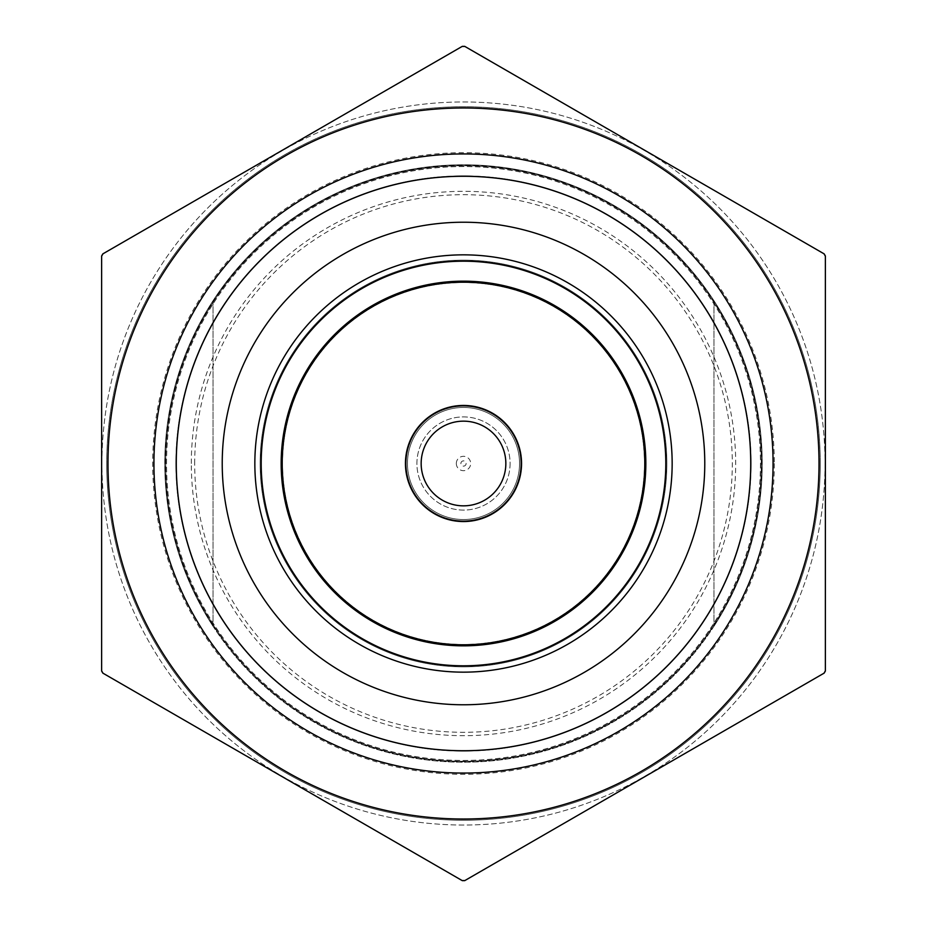 <?xml version="1.0" encoding="UTF-8"?>
<svg xmlns="http://www.w3.org/2000/svg" width="927" height="927" viewBox="0 0 927 927"><rect width="100%" height="100%" fill="white"/><g stroke="black" fill="none" stroke-linecap="round" stroke-linejoin="round"><path stroke-width="0.7" stroke-dasharray="4.63 3.48" d="M760.453 463.5A296.953 296.953 0 0 1 463.5 760.453A296.953 296.953 0 0 1 166.547 463.5A296.953 296.953 0 0 1 463.5 166.547A296.953 296.953 0 0 1 760.453 463.5A296.953 296.953 0 0 1 463.5 760.453A296.953 296.953 0 0 1 166.547 463.5A296.953 296.953 0 0 1 463.5 166.547A296.953 296.953 0 0 1 760.453 463.5M260.151 463.5A203.349 203.349 0 0 1 463.5 260.151A203.349 203.349 0 0 1 666.849 463.5A203.349 203.349 0 0 1 463.5 666.849A203.349 203.349 0 0 1 260.151 463.5A203.349 203.349 0 0 1 463.5 260.151A203.349 203.349 0 0 1 666.849 463.5A203.349 203.349 0 0 1 463.5 666.849A203.349 203.349 0 0 1 260.151 463.5M761.287 463.5A297.787 297.787 0 0 1 463.5 761.287A297.787 297.787 0 0 1 165.713 463.5A297.787 297.787 0 0 1 463.5 165.713A297.787 297.787 0 0 1 761.287 463.5A297.787 297.787 0 0 1 463.5 761.287A297.787 297.787 0 0 1 165.713 463.5A297.787 297.787 0 0 1 463.5 165.713A297.787 297.787 0 0 1 761.287 463.5A297.787 297.787 0 0 1 463.5 761.287A297.787 297.787 0 0 1 165.713 463.5A297.787 297.787 0 0 1 463.5 165.713A297.787 297.787 0 0 1 761.287 463.5A297.787 297.787 0 0 1 463.5 761.287A297.787 297.787 0 0 1 165.713 463.5A297.787 297.787 0 0 1 463.5 165.713A297.787 297.787 0 0 1 761.287 463.5M254.844 463.5A208.656 208.656 0 0 1 463.5 254.844A208.656 208.656 0 0 1 672.156 463.5A208.656 208.656 0 0 1 463.5 672.156A208.656 208.656 0 0 1 254.844 463.5M521.125 463.5A57.625 57.625 0 0 1 463.5 521.125A57.625 57.625 0 0 1 405.875 463.5A57.625 57.625 0 0 1 463.5 405.875A57.625 57.625 0 0 1 521.125 463.5A57.625 57.625 0 0 1 463.5 521.125A57.625 57.625 0 0 1 405.875 463.5A57.625 57.625 0 0 1 463.5 405.875A57.625 57.625 0 0 1 521.125 463.5A57.625 57.625 0 0 1 463.5 521.125A57.625 57.625 0 0 1 405.875 463.5A57.625 57.625 0 0 1 463.5 405.875A57.625 57.625 0 0 1 521.125 463.5M505.841 463.5A42.341 42.341 0 0 1 463.5 505.841A42.341 42.341 0 0 1 421.159 463.5A42.341 42.341 0 0 1 463.5 421.159A42.341 42.341 0 0 1 505.841 463.5M665.806 463.5A202.306 202.306 0 0 1 463.5 665.806A202.306 202.306 0 0 1 261.194 463.5A202.306 202.306 0 0 1 463.5 261.194A202.306 202.306 0 0 1 665.806 463.5A202.306 202.306 0 0 1 463.5 665.806A202.306 202.306 0 0 1 261.194 463.5A202.306 202.306 0 0 1 463.5 261.194A202.306 202.306 0 0 1 665.806 463.5A202.306 202.306 0 0 1 463.5 665.806A202.306 202.306 0 0 1 261.194 463.5A202.306 202.306 0 0 1 463.5 261.194A202.306 202.306 0 0 1 665.806 463.5M281.159 463.5A182.341 182.341 0 0 1 463.5 281.159A182.341 182.341 0 0 1 645.841 463.5A182.341 182.341 0 0 1 463.5 645.841A182.341 182.341 0 0 1 281.159 463.5A182.341 182.341 0 0 1 463.5 281.159A182.341 182.341 0 0 1 645.841 463.5A182.341 182.341 0 0 1 463.5 645.841A182.341 182.341 0 0 1 281.159 463.5A182.341 182.341 0 0 1 463.5 281.159A182.341 182.341 0 0 1 645.841 463.5A182.341 182.341 0 0 1 463.5 645.841A182.341 182.341 0 0 1 281.159 463.5M405.447 463.5A58.053 58.053 0 0 1 463.5 405.447A58.053 58.053 0 0 1 521.553 463.5A58.053 58.053 0 0 1 463.5 521.553A58.053 58.053 0 0 1 405.447 463.5M644.786 463.5A181.286 181.286 0 0 1 463.5 644.786A181.286 181.286 0 0 1 282.214 463.5A181.286 181.286 0 0 1 463.5 282.214A181.286 181.286 0 0 1 644.786 463.5M644.474 463.5A180.974 180.974 0 0 1 463.5 644.474A180.974 180.974 0 0 1 282.526 463.5A180.974 180.974 0 0 1 463.5 282.526A180.974 180.974 0 0 1 644.474 463.5A180.974 180.974 0 0 1 463.5 644.474A180.974 180.974 0 0 1 282.526 463.5A180.974 180.974 0 0 1 463.5 282.526A180.974 180.974 0 0 1 644.474 463.5M519.537 463.5A56.037 56.037 0 0 1 463.5 519.537A56.037 56.037 0 0 1 407.463 463.5A56.037 56.037 0 0 1 463.5 407.463A56.037 56.037 0 0 1 519.537 463.5A56.037 56.037 0 0 1 463.5 519.537A56.037 56.037 0 0 1 407.463 463.5A56.037 56.037 0 0 1 463.5 407.463A56.037 56.037 0 0 1 519.537 463.5M510.093 463.5A46.593 46.593 0 0 1 463.5 510.093A46.593 46.593 0 0 1 416.907 463.5A46.593 46.593 0 0 1 463.5 416.907A46.593 46.593 0 0 1 510.093 463.5A46.593 46.593 0 0 1 463.5 510.093A46.593 46.593 0 0 1 416.907 463.5A46.593 46.593 0 0 1 463.5 416.907A46.593 46.593 0 0 1 510.093 463.5M456.316 463.5A7.184 7.184 0 0 1 463.5 456.316A7.184 7.184 0 0 1 470.684 463.5A7.184 7.184 0 0 1 463.5 470.684A7.184 7.184 0 0 1 456.316 463.5M460.881 463.5A2.619 2.619 0 0 1 463.5 460.881A2.619 2.619 0 0 1 466.119 463.5A2.619 2.619 0 0 1 463.5 466.119A2.619 2.619 0 0 1 460.881 463.5M825.03 463.5A361.53 361.53 0 0 1 463.5 825.03A361.53 361.53 0 0 1 101.97 463.5A361.53 361.53 0 0 1 463.5 101.97A361.53 361.53 0 0 1 825.03 463.5A361.53 361.53 0 0 1 463.5 825.03A361.53 361.53 0 0 1 101.97 463.5A361.53 361.53 0 0 1 463.5 101.97A361.53 361.53 0 0 1 825.03 463.5M101.634 503.071L101.634 483.303M226.791 744.682L248.61 757.278M270.823 770.105L336.686 808.124M698.552 745.644L741.635 720.766M825.366 541.484L825.366 671.032A417.15 417.15 0 0 1 824.161 673.118L464.705 880.65A417.15 417.15 0 0 1 462.295 880.65L102.839 673.118A417.15 417.15 0 0 1 101.634 671.032M820.256 463.5A356.756 356.756 0 0 1 463.5 820.256A356.756 356.756 0 0 1 106.744 463.5A356.756 356.756 0 0 1 463.5 106.744A356.756 356.756 0 0 1 820.256 463.5A356.756 356.756 0 0 1 463.5 820.256A356.756 356.756 0 0 1 106.744 463.5A356.756 356.756 0 0 1 463.5 106.744A356.756 356.756 0 0 1 820.256 463.5A356.756 356.756 0 0 1 463.5 820.256A356.756 356.756 0 0 1 106.744 463.5M176.269 463.5A287.231 287.231 0 0 1 463.5 176.269A287.231 287.231 0 0 1 750.731 463.5A287.231 287.231 0 0 1 463.5 750.731A287.231 287.231 0 0 1 176.269 463.5A287.231 287.231 0 0 1 463.5 176.269A287.231 287.231 0 0 1 750.731 463.5A287.231 287.231 0 0 1 463.5 750.731A287.231 287.231 0 0 1 176.269 463.5A287.231 287.231 0 0 1 463.5 176.269A287.231 287.231 0 0 1 750.731 463.5A287.231 287.231 0 0 1 463.5 750.731A287.231 287.231 0 0 1 176.269 463.5A287.231 287.231 0 0 1 463.5 176.269A287.231 287.231 0 0 1 750.731 463.5A287.231 287.231 0 0 1 463.5 750.731A287.231 287.231 0 0 1 176.269 463.5A287.231 287.231 0 0 1 463.5 176.269A287.231 287.231 0 0 1 750.731 463.5A287.231 287.231 0 0 1 463.5 750.731A287.231 287.231 0 0 1 176.269 463.5A287.231 287.231 0 0 1 463.5 176.269A287.231 287.231 0 0 1 750.731 463.5A287.231 287.231 0 0 1 463.5 750.731A287.231 287.231 0 0 1 176.269 463.5A287.231 287.231 0 0 1 463.5 176.269A287.231 287.231 0 0 1 750.731 463.5A287.231 287.231 0 0 1 463.5 750.731A287.231 287.231 0 0 1 176.269 463.5A287.231 287.231 0 0 1 463.5 176.269A287.231 287.231 0 0 1 750.731 463.5A287.231 287.231 0 0 1 463.5 750.731A287.231 287.231 0 0 1 176.269 463.5M222.225 463.5A241.275 241.275 0 0 1 463.5 222.225A241.275 241.275 0 0 1 704.775 463.5A241.275 241.275 0 0 1 463.5 704.775A241.275 241.275 0 0 1 222.225 463.5A241.275 241.275 0 0 1 463.5 222.225A241.275 241.275 0 0 1 704.775 463.5A241.275 241.275 0 0 1 463.5 704.775A241.275 241.275 0 0 1 222.225 463.5A241.275 241.275 0 0 1 463.5 222.225A241.275 241.275 0 0 1 704.775 463.5A241.275 241.275 0 0 1 463.5 704.775A241.275 241.275 0 0 1 222.225 463.5A241.275 241.275 0 0 1 463.5 222.225A241.275 241.275 0 0 1 704.775 463.5A241.275 241.275 0 0 1 463.5 704.775A241.275 241.275 0 0 1 222.225 463.5A241.275 241.275 0 0 1 463.5 222.225A241.275 241.275 0 0 1 704.775 463.5A241.275 241.275 0 0 1 463.5 704.775A241.275 241.275 0 0 1 222.225 463.5A241.275 241.275 0 0 1 463.5 222.225A241.275 241.275 0 0 1 704.775 463.5A241.275 241.275 0 0 1 463.5 704.775A241.275 241.275 0 0 1 222.225 463.5A241.275 241.275 0 0 1 463.5 222.225A241.275 241.275 0 0 1 704.775 463.5A241.275 241.275 0 0 1 463.5 704.775A241.275 241.275 0 0 1 222.225 463.5A241.275 241.275 0 0 1 463.5 222.225A241.275 241.275 0 0 1 704.775 463.5A241.275 241.275 0 0 1 463.5 704.775A241.275 241.275 0 0 1 222.225 463.5A241.275 241.275 0 0 1 463.5 222.225A241.275 241.275 0 0 1 704.775 463.5A241.275 241.275 0 0 1 463.5 704.775A241.275 241.275 0 0 1 222.225 463.5M175.91 463.5A287.59 287.59 0 0 1 463.5 175.91A287.59 287.59 0 0 1 751.09 463.5A287.59 287.59 0 0 1 463.5 751.09A287.59 287.59 0 0 1 175.91 463.5A287.59 287.59 0 0 1 463.5 175.91A287.59 287.59 0 0 1 751.09 463.5A287.59 287.59 0 0 1 463.5 751.09A287.59 287.59 0 0 1 175.91 463.5A287.59 287.59 0 0 1 463.5 175.91A287.59 287.59 0 0 1 751.09 463.5A287.59 287.59 0 0 1 463.5 751.09A287.59 287.59 0 0 1 175.91 463.5A287.59 287.59 0 0 1 463.5 175.91A287.59 287.59 0 0 1 751.09 463.5A287.59 287.59 0 0 1 463.5 751.09A287.59 287.59 0 0 1 175.91 463.5A287.59 287.59 0 0 1 463.5 175.91A287.59 287.59 0 0 1 751.09 463.5A287.59 287.59 0 0 1 463.5 751.09A287.59 287.59 0 0 1 175.91 463.5M191.31 463.5A272.19 272.19 0 0 1 463.5 191.31A272.19 272.19 0 0 1 735.69 463.5A272.19 272.19 0 0 1 463.5 735.69A272.19 272.19 0 0 1 191.31 463.5M165.319 463.5A298.181 298.181 0 0 1 463.5 165.319A298.181 298.181 0 0 1 761.681 463.5A298.181 298.181 0 0 1 463.5 761.681A298.181 298.181 0 0 1 165.319 463.5A298.181 298.181 0 0 1 463.5 165.319A298.181 298.181 0 0 1 761.681 463.5A298.181 298.181 0 0 1 463.5 761.681A298.181 298.181 0 0 1 165.319 463.5M194.693 463.5A268.807 268.807 0 0 1 463.5 194.693A268.807 268.807 0 0 1 732.307 463.5A268.807 268.807 0 0 1 463.5 732.307A268.807 268.807 0 0 1 194.693 463.5M819.016 463.5A355.516 355.516 0 0 1 463.5 819.016A355.516 355.516 0 0 1 107.984 463.5A355.516 355.516 0 0 1 463.5 107.984A355.516 355.516 0 0 1 819.016 463.5M101.634 404.763L101.634 255.968A417.15 417.15 0 0 1 102.839 253.882L462.295 46.35A417.15 417.15 0 0 1 464.705 46.35L824.161 253.882A417.15 417.15 0 0 1 825.366 255.968L825.366 670.847A417.057 417.057 0 0 1 823.999 673.211L464.867 880.557A417.057 417.057 0 0 1 462.133 880.557L103.001 673.211A417.057 417.057 0 0 1 101.634 670.847L101.634 256.153A417.057 417.057 0 0 1 103.001 253.789L462.133 46.443A417.057 417.057 0 0 1 464.867 46.443L823.999 253.789A417.057 417.057 0 0 1 825.366 256.153L825.366 366.177M762.214 463.5A298.714 298.714 0 0 1 463.5 762.214A298.714 298.714 0 0 1 164.786 463.5A298.714 298.714 0 0 0 213.036 626.293A298.714 298.714 0 0 1 463.5 164.786A298.714 298.714 0 0 1 762.214 463.5A298.714 298.714 0 0 1 463.5 762.214A298.714 298.714 0 0 1 164.786 463.5A298.714 298.714 0 0 1 463.5 164.786A298.714 298.714 0 0 1 713.964 626.293A298.714 298.714 0 0 0 713.964 300.707A298.714 298.714 0 0 1 762.214 463.5M164.786 463.5A298.714 298.714 0 0 1 213.036 300.707A298.714 298.714 0 0 0 164.786 463.5M825.366 310L825.366 255.968M700.209 182.318L590.314 118.876M338.343 117.914L294.311 143.337M250.197 168.807L185.365 206.234M101.634 328.622L101.634 366.316M213.036 300.707L213.036 626.293L213.036 300.707M713.964 300.707L713.964 626.293L713.964 300.707M774.3 463.5A310.8 310.8 0 0 1 463.5 774.3A310.8 310.8 0 0 1 152.7 463.5A310.8 310.8 0 0 1 463.5 152.7A310.8 310.8 0 0 1 774.3 463.5"/><path stroke-width="1.39" d="M254.844 463.5A208.656 208.656 0 0 1 463.5 254.844A208.656 208.656 0 0 1 672.156 463.5A208.656 208.656 0 0 1 463.5 672.156A208.656 208.656 0 0 1 254.844 463.5M521.125 463.5A57.625 57.625 0 0 1 463.5 521.125A57.625 57.625 0 0 1 405.875 463.5A57.625 57.625 0 0 1 463.5 405.875A57.625 57.625 0 0 1 521.125 463.5M505.841 463.5A42.341 42.341 0 0 1 463.5 505.841A42.341 42.341 0 0 1 421.159 463.5A42.341 42.341 0 0 1 463.5 421.159A42.341 42.341 0 0 1 505.841 463.5M665.806 463.5A202.306 202.306 0 0 1 463.5 665.806A202.306 202.306 0 0 1 261.194 463.5A202.306 202.306 0 0 1 463.5 261.194A202.306 202.306 0 0 1 665.806 463.5M281.159 463.5A182.341 182.341 0 0 1 463.5 281.159A182.341 182.341 0 0 1 645.841 463.5A182.341 182.341 0 0 1 463.5 645.841A182.341 182.341 0 0 1 281.159 463.5M405.447 463.5A58.053 58.053 0 0 1 463.5 405.447A58.053 58.053 0 0 1 521.553 463.5A58.053 58.053 0 0 1 463.5 521.553A58.053 58.053 0 0 1 405.447 463.5M644.786 463.5A181.286 181.286 0 0 1 463.5 644.786A181.286 181.286 0 0 1 282.214 463.5A181.286 181.286 0 0 1 463.5 282.214A181.286 181.286 0 0 1 644.786 463.5M101.634 483.303L101.634 503.071M226.791 744.682L102.839 673.118A417.15 417.15 0 0 1 101.634 671.032M248.61 757.278L270.823 770.105M336.686 808.124L462.295 880.65A417.15 417.15 0 0 0 464.705 880.65L698.552 745.644M741.635 720.766L824.161 673.118A417.15 417.15 0 0 0 825.366 671.032L825.366 541.484M222.225 463.5A241.275 241.275 0 0 1 463.5 222.225A241.275 241.275 0 0 1 704.775 463.5A241.275 241.275 0 0 1 463.5 704.775A241.275 241.275 0 0 1 222.225 463.5M176.269 463.5A287.231 287.231 0 0 1 463.5 176.269A287.231 287.231 0 0 1 750.731 463.5A287.231 287.231 0 0 1 463.5 750.731A287.231 287.231 0 0 1 176.269 463.5M819.016 463.5A355.516 355.516 0 0 1 463.5 819.016A355.516 355.516 0 0 1 107.984 463.5A355.516 355.516 0 0 1 463.5 107.984A355.516 355.516 0 0 1 819.016 463.5A355.516 355.516 0 0 0 463.5 107.984A355.516 355.516 0 0 0 107.984 463.5M101.634 463.5L101.634 670.847A417.057 417.057 0 0 0 103.001 673.211L462.133 880.557A417.057 417.057 0 0 0 464.867 880.557L823.999 673.211A417.057 417.057 0 0 0 825.366 670.847L825.366 256.153A417.057 417.057 0 0 0 823.999 253.789L464.867 46.443A417.057 417.057 0 0 0 462.133 46.443L103.001 253.789A417.057 417.057 0 0 0 101.634 256.153L101.634 463.5M700.209 182.318L824.161 253.882A417.15 417.15 0 0 1 825.366 255.968M338.343 117.914L462.295 46.35A417.15 417.15 0 0 1 464.705 46.35L590.314 118.876M101.634 328.622L101.634 255.968A417.15 417.15 0 0 1 102.839 253.882L185.365 206.234M825.366 366.177L825.366 310M294.311 143.337L250.197 168.807M101.634 366.316L101.634 404.763M773.06 463.5A309.56 309.56 0 0 1 463.5 773.06A309.56 309.56 0 0 1 153.94 463.5A309.56 309.56 0 0 1 463.5 153.94A309.56 309.56 0 0 1 773.06 463.5"/></g></svg>
